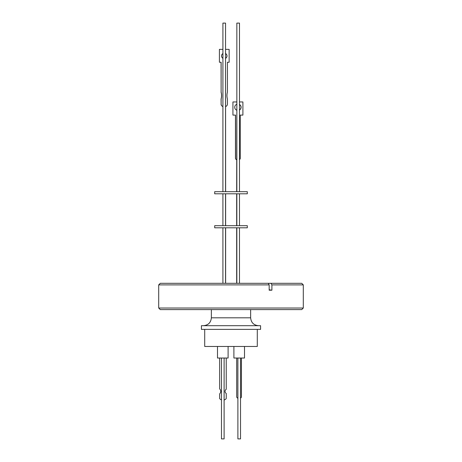 <?xml version="1.0" encoding="UTF-8"?>
<svg xmlns="http://www.w3.org/2000/svg" width="462" height="462" viewBox="0 0 462 462"><rect width="100%" height="100%" fill="white"/><g stroke="black" fill="none" stroke-linecap="round" stroke-linejoin="round"><path stroke-width="0.69" d="M158.697 308.021L303.303 308.021L301.726 309.598L160.274 309.598L158.697 308.021L158.697 284.887L269.173 284.887L268.307 283.31L301.726 283.31L303.303 284.887L271.899 284.887L271.899 290.211L269.173 290.211L269.173 284.887M211.359 309.598L211.359 317.804L250.641 317.804C251.109 322.591 253.736 325.225 258.529 325.687M250.641 309.598L250.641 317.804M303.303 308.021L303.303 284.887M201.42 329.371L260.58 329.371L260.58 325.687L201.42 325.687L201.42 329.371M204.706 329.371L204.706 346.46L257.294 346.46L257.294 329.371M205.838 346.46L256.162 346.46M233.893 346.725L233.893 358.027L244.513 358.027L244.513 346.725M217.487 346.725L217.487 358.027L228.107 358.027L228.107 346.725M237.89 358.027L237.89 438.9L240.517 438.9L240.517 358.027M221.483 358.027L221.483 438.9L224.11 438.9L224.11 358.027M224.11 399.832L224.613 399.832A4.146 4.146 -90 0 0 226.236 398.556L226.236 393.451A2.437 2.437 -90 0 1 226.236 389.281L226.236 358.027M225.548 191.69L225.548 23.1L222.915 23.1L222.915 191.69M239.472 191.69L239.472 23.1L236.844 23.1L236.844 191.69M225.635 191.69L225.548 57.542M236.844 110.256A3.188 3.182 -90 0 1 236.844 104.25M239.472 104.47A3.188 3.182 -90 0 1 239.472 110.037M239.472 109.979A3.188 3.182 90 0 0 239.472 104.528M225.635 58.316A2.732 2.732 90 0 0 225.548 53.523M222.915 53.569A2.732 2.732 90 0 0 222.915 58.316M225.635 58.281A2.732 2.732 90 0 0 225.548 53.552M225.548 49.37L229.135 49.37L229.135 62.249L227.431 62.249L227.431 92.146A12.792 12.786 90 0 0 227.431 99.035L227.431 104.054A2.628 2.628 -90 0 1 225.635 106.549M247.303 191.69L214.697 191.69L214.697 193.797L247.303 193.797L247.303 191.69M247.303 225.693L214.697 225.693L214.697 227.801L247.303 227.801L247.303 225.693M158.697 284.887L160.274 283.31L268.307 283.31M269.173 289.709A87.047 47.609 -90 0 0 271.899 290.211M271.899 284.887L271.038 283.31M236.688 396.679A1.577 1.577 90 0 0 237.89 398.209A1.577 1.577 -90 0 1 236.706 396.679L236.688 358.027M221.292 399.832L221.275 399.832A4.146 4.146 -90 0 1 219.646 398.556L219.646 393.861A3.425 3.419 90 0 0 219.646 388.871L219.646 358.027L219.646 388.871A3.425 3.419 -90 0 1 219.664 393.861L219.646 398.556A4.146 4.146 -90 0 0 221.292 399.832L221.483 399.832M240.517 398.111A1.577 1.577 -90 0 0 241.441 396.679L241.441 358.027M236.706 358.027L236.706 396.679M236.844 112.994L236.665 191.69M236.844 101.952L232.929 101.952L232.929 115.096L235.556 115.096L235.556 158.212A1.577 1.577 90 0 0 236.665 159.725A1.577 1.577 90 0 1 235.458 158.212L235.458 115.096M239.472 159.592A1.577 1.577 90 0 0 240.28 158.212L240.28 115.096L242.902 115.096L242.902 101.952L239.472 101.952M222.915 106.549A2.628 2.628 -90 0 1 221.125 104.054L221.125 99.035A12.792 12.786 90 0 0 221.125 92.146L221.125 62.249L219.415 62.249L219.415 49.37L222.915 49.37M232.929 101.952L232.929 115.096M219.415 49.37L219.415 62.249M221.125 92.146L221.067 62.249M221.125 99.035L221.067 99.035A12.792 12.786 90 0 0 221.067 92.146M221.125 104.054L221.067 99.035M221.067 104.054A2.628 2.628 90 0 0 222.915 106.566M211.359 317.804C210.891 322.591 208.264 325.225 203.471 325.687M225.635 225.693L225.635 193.797M239.472 225.693L239.472 193.797M225.548 225.693L225.548 193.797M225.635 283.31L225.635 227.801M239.472 283.31L239.472 227.801M225.548 283.31L225.548 227.801M236.665 225.693L236.665 193.797M236.844 225.693L236.844 193.797M222.915 225.693L222.915 193.797M236.844 283.31L236.844 227.801M222.915 283.31L222.915 227.801M236.665 283.31L236.665 227.801"/></g></svg>
